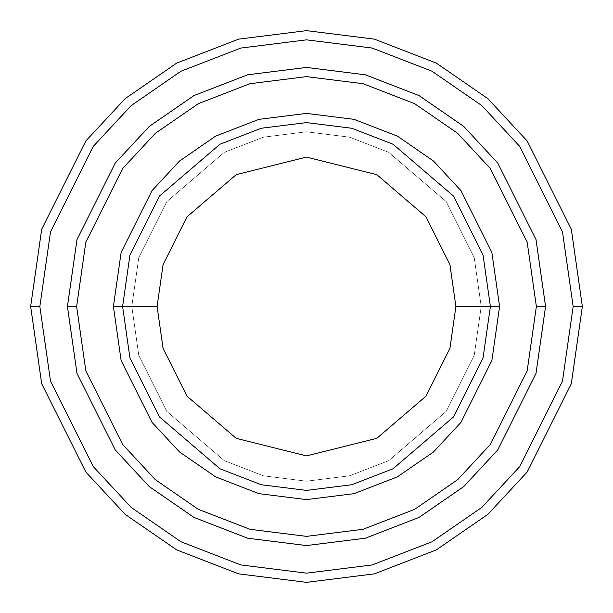<?xml version="1.0" encoding="UTF-8"?>
<svg xmlns="http://www.w3.org/2000/svg" width="613" height="613" viewBox="0 0 613 613"><rect width="100%" height="100%" fill="white"/><g stroke="black" fill="none" stroke-linecap="round" stroke-linejoin="round"><path stroke-width="0.46" stroke-dasharray="3.06 2.3" d="M122.6 306.5L129.956 255.008L159.38 196.16L219.96 144.239L261.23 128.255L306.5 122.6L351.77 128.255L393.04 144.239L453.62 196.16L483.044 255.008L490.4 306.5L481.205 306.5L474.217 355.417L446.264 411.323L388.711 460.654L349.502 475.826L306.5 481.205L263.498 475.826L224.289 460.654L166.736 411.323L138.783 355.417L131.795 306.5L122.6 306.5L129.956 357.992L159.38 416.84L219.96 468.761L261.23 484.745L306.5 490.4L351.77 484.745L393.04 468.761L453.62 416.84L483.044 357.992L490.4 306.5L483.044 255.008L453.62 196.16L393.04 144.239L351.77 128.255L306.5 122.6L261.23 128.255L219.96 144.239L159.38 196.16L129.956 255.008L122.6 306.5L129.956 357.992L159.38 416.84L219.96 468.761L261.23 484.745L306.5 490.4L351.77 484.745L393.04 468.761L453.62 416.84L483.044 357.992L490.4 306.5L481.205 306.5L490.4 306.5L481.205 306.5L474.217 257.583L446.264 201.677L388.711 152.346L349.502 137.174L306.5 131.795L263.498 137.174L224.289 152.346L166.736 201.677L138.783 257.583L131.795 306.5L138.783 257.583L166.736 201.677L224.289 152.346L263.498 137.174L306.5 131.795L349.502 137.174L388.711 152.346L446.264 201.677L474.217 257.583L481.205 306.5L474.217 355.417L446.264 411.323L388.711 460.654L349.502 475.826L306.5 481.205L263.498 475.826L224.289 460.654L166.736 411.323L138.783 355.417L131.795 306.5L122.6 306.5L131.795 306.5L122.6 306.5L129.956 255.008L159.38 196.16L219.96 144.239L261.23 128.255L306.5 122.6L351.77 128.255L393.04 144.239L453.62 196.16L483.044 255.008L490.4 306.5L483.044 255.008L453.62 196.16L393.04 144.239L351.77 128.255L306.5 122.6L261.23 128.255L219.96 144.239L159.38 196.16L129.956 255.008L122.6 306.5L129.956 357.992L159.38 416.84L219.96 468.761L261.23 484.745L306.5 490.4L351.77 484.745L393.04 468.761L453.62 416.84L483.044 357.992L490.4 306.5L481.205 306.5L490.4 306.5L483.044 357.992L453.62 416.84L393.04 468.761L351.77 484.745L306.5 490.4L261.23 484.745L219.96 468.761L159.38 416.84L129.956 357.992L122.6 306.5L131.795 306.5L138.783 257.583L166.736 201.677L224.289 152.346L263.498 137.174L306.5 131.795L349.502 137.174L388.711 152.346L446.264 201.677L474.217 257.583L481.205 306.5L474.217 257.583L446.264 201.677L388.711 152.346L349.502 137.174L306.5 131.795L263.498 137.174L224.289 152.346L166.736 201.677L138.783 257.583L131.795 306.5L122.6 306.5L129.956 255.008L159.38 196.16L219.96 144.239L261.23 128.255L306.5 122.6L351.77 128.255L393.04 144.239L453.62 196.16L483.044 255.008L490.4 306.5L483.044 357.992L453.62 416.84L393.04 468.761L351.77 484.745L306.5 490.4L261.23 484.745L219.96 468.761L159.38 416.84L129.956 357.992L122.6 306.5L129.956 357.992L159.38 416.84L219.96 468.761L261.23 484.745L306.5 490.4L351.77 484.745L393.04 468.761L453.62 416.84L483.044 357.992L490.4 306.5L483.044 255.008L453.62 196.16L393.04 144.239L351.77 128.255L306.5 122.6L261.23 128.255L219.96 144.239L159.38 196.16L129.956 255.008L122.6 306.5L129.956 357.992L159.38 416.84L219.96 468.761L261.23 484.745L306.5 490.4L351.77 484.745L393.04 468.761L453.62 416.84L483.044 357.992L490.4 306.5L483.044 255.008L453.62 196.16L393.04 144.239L351.77 128.255L306.5 122.6L261.23 128.255L219.96 144.239L159.38 196.16L129.956 255.008L122.6 306.5L129.956 255.008L159.38 196.16L219.96 144.239L261.23 128.255L306.5 122.6L351.77 128.255L393.04 144.239L453.62 196.16L483.044 255.008L490.4 306.5L483.044 357.992L453.62 416.84L393.04 468.761L351.77 484.745L306.5 490.4L261.23 484.745L219.96 468.761L159.38 416.84L129.956 357.992L122.6 306.5L129.956 255.008L159.38 196.16L219.96 144.239L261.23 128.255L306.5 122.6L351.77 128.255L393.04 144.239L453.62 196.16L483.044 255.008L490.4 306.5L483.044 357.992L453.62 416.84L393.04 468.761L351.77 484.745L306.5 490.4L261.23 484.745L219.96 468.761L159.38 416.84L129.956 357.992L122.6 306.5L131.795 306.5L138.783 355.417L166.736 411.323L224.289 460.654L263.498 475.826L306.5 481.205L349.502 475.826L388.711 460.654L446.264 411.323L474.217 355.417L481.205 306.5L490.4 306.5L483.044 255.008L453.62 196.16L393.04 144.239L351.77 128.255L306.5 122.6L261.23 128.255L219.96 144.239L159.38 196.16L129.956 255.008L122.6 306.5L131.795 306.5L138.783 355.417L166.736 411.323L224.289 460.654L263.498 475.826L306.5 481.205L349.502 475.826L388.711 460.654L446.264 411.323L474.217 355.417L481.205 306.5L490.4 306.5L483.044 357.992L453.62 416.84L393.04 468.761L351.77 484.745L306.5 490.4L261.23 484.745L219.96 468.761L159.38 416.84L129.956 357.992L122.6 306.5M39.845 306.5L50.511 381.163L93.176 466.493L131.167 507.403L181.019 541.785L240.863 564.948L306.5 573.155L372.137 564.948L431.981 541.785L481.833 507.403L519.824 466.493L562.489 381.163L573.155 306.5L582.35 306.5L571.316 383.738L527.18 472.01L487.879 514.33L436.31 549.899L374.405 573.86L306.5 582.35L238.595 573.86L176.69 549.899L125.121 514.33L85.82 472.01L41.684 383.738L30.65 306.5L39.845 306.5L50.511 231.837L93.176 146.507L131.167 105.597L181.019 71.215L240.863 48.052L306.5 39.845L372.137 48.052L431.981 71.215L481.833 105.597L519.824 146.507L562.489 231.837L573.155 306.5L562.489 381.163L519.824 466.493L481.833 507.403L431.981 541.785L372.137 564.948L306.5 573.155L240.863 564.948L181.019 541.785L131.167 507.403L93.176 466.493L50.511 381.163L39.845 306.5L30.65 306.5L41.684 383.738L85.82 472.01L125.121 514.33L176.69 549.899L238.595 573.86L306.5 582.35L374.405 573.86L436.31 549.899L487.879 514.33L527.18 472.01L571.316 383.738L582.35 306.5L571.316 229.262L527.18 140.99L487.879 98.67L436.31 63.101L374.405 39.14L306.5 30.65L238.595 39.14L176.69 63.101L125.121 98.67L85.82 140.99L41.684 229.262L30.65 306.5L41.684 229.262L85.82 140.99L125.121 98.67L176.69 63.101L238.595 39.14L306.5 30.65L374.405 39.14L436.31 63.101L487.879 98.67L527.18 140.99L571.316 229.262L582.35 306.5L573.155 306.5L562.489 231.837L519.824 146.507L481.833 105.597L431.981 71.215L372.137 48.052L306.5 39.845L240.863 48.052L181.019 71.215L131.167 105.597L93.176 146.507L50.511 231.837L39.845 306.5M76.633 306.5L85.828 370.865L122.608 444.417L155.357 479.688L198.328 509.326L249.92 529.295L306.5 536.367L363.08 529.295L414.672 509.326L457.643 479.688L490.392 444.417L527.172 370.865L536.367 306.5L545.562 306.5L536 373.44L497.748 449.934L463.689 486.615L419.001 517.433L365.348 538.206L306.5 545.562L247.652 538.206L193.999 517.433L149.311 486.615L115.252 449.934L77 373.44L67.438 306.5L76.633 306.5L67.438 306.5L77 373.44L115.252 449.934L149.311 486.615L193.999 517.433L247.652 538.206L306.5 545.562L365.348 538.206L419.001 517.433L463.689 486.615L497.748 449.934L536 373.44L545.562 306.5L536 373.44L497.748 449.934L463.689 486.615L419.001 517.433L365.348 538.206L306.5 545.562L247.652 538.206L193.999 517.433L149.311 486.615L115.252 449.934L77 373.44L67.438 306.5L77 373.44L115.252 449.934L149.311 486.615L193.999 517.433L247.652 538.206L306.5 545.562L365.348 538.206L419.001 517.433L463.689 486.615L497.748 449.934L536 373.44L545.562 306.5L536.367 306.5L527.172 370.865L490.392 444.417L457.643 479.688L414.672 509.326L363.08 529.295L306.5 536.367L249.92 529.295L198.328 509.326L155.357 479.688L122.608 444.417L85.828 370.865L76.633 306.5L85.828 242.135L122.608 168.583L155.357 133.312L198.328 103.674L249.92 83.705L306.5 76.633L363.08 83.705L414.672 103.674L457.643 133.312L490.392 168.583L527.172 242.135L536.367 306.5L545.562 306.5L536 239.56L497.748 163.066L463.689 126.385L419.001 95.567L365.348 74.794L306.5 67.438L247.652 74.794L193.999 95.567L149.311 126.385L115.252 163.066L77 239.56L67.438 306.5L76.633 306.5L67.438 306.5L77 239.56L115.252 163.066L149.311 126.385L193.999 95.567L247.652 74.794L306.5 67.438L365.348 74.794L419.001 95.567L463.689 126.385L497.748 163.066L536 239.56L545.562 306.5L536.367 306.5L527.172 242.135L490.392 168.583L457.643 133.312L414.672 103.674L363.08 83.705L306.5 76.633L249.92 83.705L198.328 103.674L155.357 133.312L122.608 168.583L85.828 242.135L76.633 306.5L67.43 306.5L76.993 373.44L115.244 449.942L149.304 486.622L193.999 517.441L247.652 538.214L306.5 545.57L365.348 538.214L419.001 517.441L463.696 486.622L497.756 449.942L536.007 373.44L545.57 306.5L536.375 306.5L527.18 370.865L490.4 444.425L457.65 479.695L414.679 509.334L363.088 529.303L306.5 536.375L249.912 529.303L198.321 509.334L155.35 479.695L122.6 444.425L85.82 370.865L76.625 306.5L85.82 242.135L122.6 168.575L155.35 133.305L198.321 103.666L249.912 83.697L306.5 76.625L363.088 83.697L414.679 103.666L457.65 133.305L490.4 168.575L527.18 242.135L536.375 306.5L545.57 306.5L536.007 239.56L497.756 163.058L463.696 126.378L419.001 95.559L365.348 74.786L306.5 67.43L247.652 74.786L193.999 95.559L149.304 126.378L115.244 163.058L76.993 239.56L67.43 306.5L76.625 306.5L67.43 306.5L76.993 239.56L115.244 163.058L149.304 126.378L193.999 95.559L247.652 74.786L306.5 67.43L365.348 74.786L419.001 95.559L463.696 126.378L497.756 163.058L536.007 239.56L545.57 306.5L536.375 306.5L527.18 242.135L490.4 168.575L457.65 133.305L414.679 103.666L363.088 83.697L306.5 76.625L249.912 83.697L198.321 103.666L155.35 133.305L122.6 168.575L85.82 242.135L76.625 306.5L85.82 370.865L122.6 444.425L155.35 479.695L198.321 509.334L249.912 529.303L306.5 536.375L363.088 529.303L414.679 509.334L457.65 479.695L490.4 444.425L527.18 370.865L536.375 306.5L545.57 306.5L536.007 239.56L497.756 163.058L463.696 126.378L419.001 95.559L365.348 74.786L306.5 67.43L247.652 74.786L193.999 95.559L149.304 126.378L115.244 163.058L76.993 239.56L67.43 306.5L77 373.44L115.252 449.934L149.311 486.615L193.999 517.433L247.652 538.206L306.5 545.562L365.348 538.206L419.001 517.433L463.689 486.615L497.748 449.934L536 373.44L545.562 306.5L536 373.44L497.748 449.934L463.689 486.615L419.001 517.433L365.348 538.206L306.5 545.562L247.652 538.206L193.999 517.433L149.311 486.615L115.252 449.934L77 373.44L67.438 306.5L76.993 373.44L115.244 449.942L149.304 486.622L193.999 517.441L247.652 538.214L306.5 545.57L365.348 538.214L419.001 517.441L463.696 486.622L497.756 449.942L536.007 373.44L545.57 306.5L536 239.56L497.748 163.066L463.689 126.385L419.001 95.567L365.348 74.794L306.5 67.438L247.652 74.794L193.999 95.567L149.311 126.385L115.252 163.066L77 239.56L67.438 306.5L77 239.56L115.252 163.066L149.311 126.385L193.999 95.567L247.652 74.794L306.5 67.438L365.348 74.794L419.001 95.567L463.689 126.385L497.748 163.066L536 239.56L545.562 306.5L536.007 373.44L497.756 449.942L463.696 486.622L419.001 517.441L365.348 538.214L306.5 545.57L247.652 538.214L193.999 517.441L149.304 486.622L115.244 449.942L76.993 373.44L67.43 306.5L76.625 306.5L85.828 370.865L122.608 444.417L155.357 479.688L198.328 509.326L249.92 529.295L306.5 536.367L363.08 529.295L414.672 509.326L457.643 479.688L490.392 444.417L527.172 370.865L536.367 306.5L545.562 306.5L536 239.56L497.748 163.066L463.689 126.385L419.001 95.567L365.348 74.794L306.5 67.438L247.652 74.794L193.999 95.567L149.311 126.385L115.252 163.066L77 239.56L67.438 306.5L77 373.44L115.252 449.934L149.311 486.615L193.999 517.433L247.652 538.206L306.5 545.562L365.348 538.206L419.001 517.433L463.689 486.615L497.748 449.934L536 373.44L545.562 306.5L536.007 373.44L497.756 449.942L463.696 486.622L419.001 517.441L365.348 538.214L306.5 545.57L247.652 538.214L193.999 517.441L149.304 486.622L115.244 449.942L76.993 373.44L67.43 306.5L76.993 239.56L115.244 163.058L149.304 126.378L193.999 95.559L247.652 74.786L306.5 67.43L365.348 74.786L419.001 95.559L463.696 126.378L497.756 163.058L536.007 239.56L545.57 306.5L536 373.44L497.748 449.934L463.689 486.615L419.001 517.433L365.348 538.206L306.5 545.562L247.652 538.206L193.999 517.433L149.311 486.615L115.252 449.934L77 373.44L67.438 306.5L76.633 306.5L85.828 242.135L122.608 168.583L155.357 133.312L198.328 103.674L249.92 83.705L306.5 76.633L363.08 83.705L414.672 103.674L457.643 133.312L490.392 168.583L527.172 242.135L536.367 306.5L527.172 370.865L490.392 444.417L457.643 479.688L414.672 509.326L363.08 529.295L306.5 536.367L249.92 529.295L198.328 509.326L155.357 479.688L122.608 444.417L85.828 370.865L76.633 306.5L67.438 306.5L77 239.56L115.252 163.066L149.311 126.385L193.999 95.567L247.652 74.794L306.5 67.438L365.348 74.794L419.001 95.567L463.689 126.385L497.748 163.066L536 239.56L545.562 306.5L536 239.56L497.748 163.066L463.689 126.385L419.001 95.567L365.348 74.794L306.5 67.438L247.652 74.794L193.999 95.567L149.311 126.385L115.252 163.066L77 239.56L67.438 306.5L77 239.56L115.252 163.066L149.311 126.385L193.999 95.567L247.652 74.794L306.5 67.438L365.348 74.794L419.001 95.567L463.689 126.385L497.748 163.066L536 239.56L545.562 306.5L536.367 306.5L527.172 242.135L490.392 168.583L457.643 133.312L414.672 103.674L363.08 83.705L306.5 76.633L249.92 83.705L198.328 103.674L155.357 133.312L122.608 168.583L85.828 242.135L76.633 306.5"/><path stroke-width="0.92" d="M490.4 306.5L499.595 306.5L491.871 252.433L460.976 190.643L433.468 161.02L397.37 136.124L354.03 119.343L306.5 113.405L258.97 119.343L215.63 136.124L179.532 161.02L152.024 190.643L121.129 252.433L113.405 306.5L122.6 306.5L129.956 357.992L159.38 416.84L219.96 468.761L261.23 484.745L306.5 490.4L351.77 484.745L393.04 468.761L453.62 416.84L483.044 357.992L490.4 306.5L483.044 357.992L453.62 416.84L393.04 468.761L351.77 484.745L306.5 490.4L261.23 484.745L219.96 468.761L159.38 416.84L129.956 357.992L122.6 306.5L157.097 306.5L122.6 306.5L129.956 255.008L159.38 196.16L219.96 144.239L261.23 128.255L306.5 122.6L351.77 128.255L393.04 144.239L453.62 196.16L483.044 255.008L490.4 306.5L455.903 306.5L449.934 348.337L426.027 396.144L376.811 438.333L306.5 455.903L236.189 438.333L186.973 396.144L163.066 348.337L157.097 306.5L163.066 348.337L186.973 396.144L236.189 438.333L306.5 455.903L376.811 438.333L426.027 396.144L449.934 348.337L455.903 306.5L449.934 264.663L426.027 216.856L376.811 174.667L306.5 157.097L236.189 174.667L186.973 216.856L163.066 264.663L157.097 306.5L163.066 264.663L186.973 216.856L236.189 174.667L306.5 157.097L376.811 174.667L426.027 216.856L449.934 264.663L455.903 306.5L490.4 306.5L483.044 255.008L453.62 196.16L393.04 144.239L351.77 128.255L306.5 122.6L261.23 128.255L219.96 144.239L159.38 196.16L129.956 255.008L122.6 306.5L113.405 306.5L121.129 252.433L152.024 190.643L179.532 161.02L215.63 136.124L258.97 119.343L306.5 113.405L354.03 119.343L397.37 136.124L433.468 161.02L460.976 190.643L491.871 252.433L499.595 306.5L491.871 360.567L460.976 422.357L433.468 451.98L397.37 476.876L354.03 493.657L306.5 499.595L258.97 493.657L215.63 476.876L179.532 451.98L152.024 422.357L121.129 360.567L113.405 306.5L121.129 360.567L152.024 422.357L179.532 451.98L215.63 476.876L258.97 493.657L306.5 499.595L354.03 493.657L397.37 476.876L433.468 451.98L460.976 422.357L491.871 360.567L499.595 306.5L490.4 306.5M573.155 306.5L562.489 381.163L519.824 466.493L481.833 507.403L431.981 541.785L372.137 564.948L306.5 573.155L240.863 564.948L181.019 541.785L131.167 507.403L93.176 466.493L50.511 381.163L39.845 306.5L30.65 306.5L41.684 383.738L85.82 472.01L125.121 514.33L176.69 549.899L238.595 573.86L306.5 582.35L374.405 573.86L436.31 549.899L487.879 514.33L527.18 472.01L571.316 383.738L582.35 306.5L573.155 306.5L562.489 231.837L519.824 146.507L481.833 105.597L431.981 71.215L372.137 48.052L306.5 39.845L240.863 48.052L181.019 71.215L131.167 105.597L93.176 146.507L50.511 231.837L39.845 306.5L50.511 381.163L93.176 466.493L131.167 507.403L181.019 541.785L240.863 564.948L306.5 573.155L372.137 564.948L431.981 541.785L481.833 507.403L519.824 466.493L562.489 381.163L573.155 306.5L582.35 306.5L571.316 383.738L527.18 472.01L487.879 514.33L436.31 549.899L374.405 573.86L306.5 582.35L238.595 573.86L176.69 549.899L125.121 514.33L85.82 472.01L41.684 383.738L30.65 306.5L41.684 229.262L85.82 140.99L125.121 98.67L176.69 63.101L238.595 39.14L306.5 30.65L374.405 39.14L436.31 63.101L487.879 98.67L527.18 140.99L571.316 229.262L582.35 306.5L571.316 229.262L527.18 140.99L487.879 98.67L436.31 63.101L374.405 39.14L306.5 30.65L238.595 39.14L176.69 63.101L125.121 98.67L85.82 140.99L41.684 229.262L30.65 306.5L39.845 306.5L50.511 231.837L93.176 146.507L131.167 105.597L181.019 71.215L240.863 48.052L306.5 39.845L372.137 48.052L431.981 71.215L481.833 105.597L519.824 146.507L562.489 231.837L573.155 306.5M536.367 306.5L527.172 370.865L490.392 444.417L457.643 479.688L414.672 509.326L363.08 529.295L306.5 536.367L249.92 529.295L198.328 509.326L155.357 479.688L122.608 444.417L85.828 370.865L76.633 306.5L67.438 306.5L77 373.44L115.252 449.934L149.311 486.615L193.999 517.433L247.652 538.206L306.5 545.562L365.348 538.206L419.001 517.433L463.689 486.615L497.748 449.934L536 373.44L545.562 306.5L536.367 306.5L527.172 242.135L490.392 168.583L457.643 133.312L414.672 103.674L363.08 83.705L306.5 76.633L249.92 83.705L198.328 103.674L155.357 133.312L122.608 168.583L85.828 242.135L76.633 306.5L85.828 370.865L122.608 444.417L155.357 479.688L198.328 509.326L249.92 529.295L306.5 536.367L363.08 529.295L414.672 509.326L457.643 479.688L490.392 444.417L527.172 370.865L536.367 306.5L545.562 306.5L536 373.44L497.748 449.934L463.689 486.615L419.001 517.433L365.348 538.206L306.5 545.562L247.652 538.206L193.999 517.433L149.311 486.615L115.252 449.934L77 373.44L67.438 306.5L76.993 239.56L115.244 163.058L149.304 126.378L193.999 95.559L247.652 74.786L306.5 67.43L365.348 74.786L419.001 95.559L463.696 126.378L497.756 163.058L536.007 239.56L545.57 306.5L536.007 373.44L497.756 449.942L463.696 486.622L419.001 517.441L365.348 538.214L306.5 545.57L247.652 538.214L193.999 517.441L149.304 486.622L115.244 449.942L76.993 373.44L67.43 306.5L76.993 373.44L115.244 449.942L149.304 486.622L193.999 517.441L247.652 538.214L306.5 545.57L365.348 538.214L419.001 517.441L463.696 486.622L497.756 449.942L536.007 373.44L545.57 306.5L536.007 239.56L497.756 163.058L463.696 126.378L419.001 95.559L365.348 74.786L306.5 67.43L247.652 74.786L193.999 95.559L149.304 126.378L115.244 163.058L76.993 239.56L67.43 306.5L77 239.56L115.252 163.066L149.311 126.385L193.999 95.567L247.652 74.794L306.5 67.438L365.348 74.794L419.001 95.567L463.689 126.385L497.748 163.066L536 239.56L545.562 306.5L536 239.56L497.748 163.066L463.689 126.385L419.001 95.567L365.348 74.794L306.5 67.438L247.652 74.794L193.999 95.567L149.311 126.385L115.252 163.066L77 239.56L67.438 306.5L76.633 306.5L85.828 242.135L122.608 168.583L155.357 133.312L198.328 103.674L249.92 83.705L306.5 76.633L363.08 83.705L414.672 103.674L457.643 133.312L490.392 168.583L527.172 242.135L536.367 306.5"/></g></svg>
